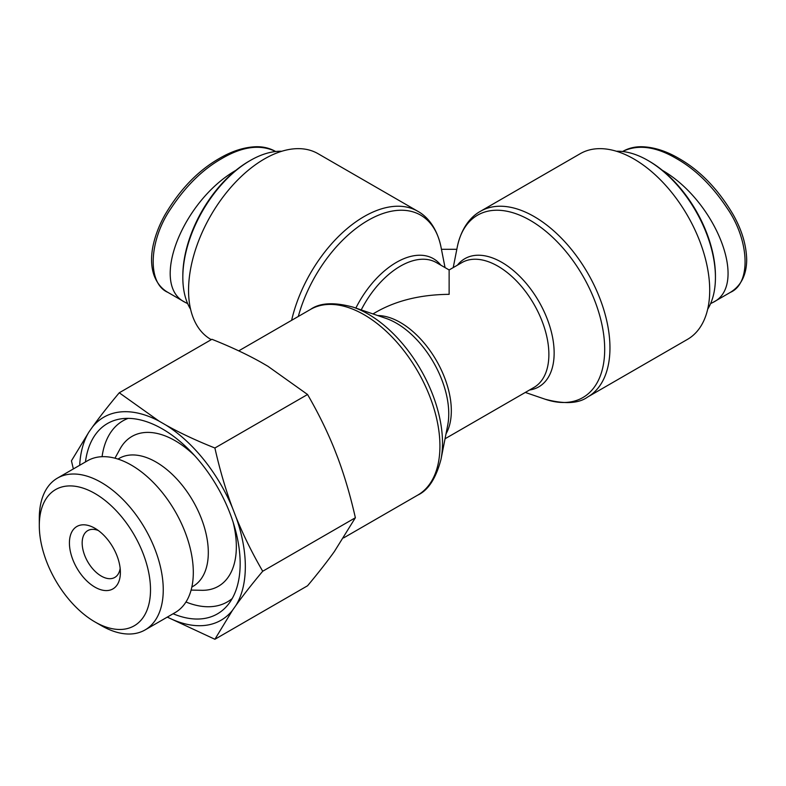 <?xml version="1.0" encoding="UTF-8"?>
<svg xmlns="http://www.w3.org/2000/svg" width="786" height="786" viewBox="0 0 786 786"><rect width="100%" height="100%" fill="white"/><g stroke="black" fill="none" stroke-linecap="round" stroke-linejoin="round"><path stroke-width="1.18" d="M250.361 160.442L249.083 161.179A93.701 54.096 120 0 0 182.824 275.945L182.824 277.409A95.509 55.138 -60 0 1 250.361 160.442A95.509 55.138 -60 0 1 281.791 151.256M190.585 309.232A95.509 55.138 -60 0 1 182.824 277.409M187.667 303.622L185.064 302.296C149.654 285.2 181.851 201.609 235.888 170.326M441.447 249.3L456.823 249.3M291.626 320.315A107.22 61.907 120 0 1 417.73 211.247L317.986 153.663A107.22 61.907 120 0 0 230.996 187.186A107.22 61.907 120 0 0 189.161 300.969A107.22 61.907 120 0 0 210.766 339.365L211.267 339.66M587.751 396.959L687.495 339.365A107.22 61.907 -120 0 0 709.709 290.289A107.22 61.907 -120 0 0 662.903 182.391A107.22 61.907 -120 0 0 580.284 153.663L480.541 211.247A107.22 61.907 60 0 1 563.159 239.976A107.22 61.907 60 0 1 609.956 347.874A107.22 61.907 60 0 1 587.751 396.959C578.712 403.601 564.495 404.348 545.111 399.209A105.314 60.807 -120 0 0 604.522 343.502A105.314 60.807 -120 0 0 535.217 223.45A105.314 60.807 -120 0 0 457.265 247.059L453.227 267.594M445.043 438.775L533.949 387.449A72.076 41.619 -120 0 0 533.949 304.221A72.076 41.619 -120 0 0 461.873 262.603L449.13 269.952L449.13 294.337C421.168 294.593 397.146 300.34 377.054 311.57L372.967 313.928M715.437 277.409L715.437 275.945A93.701 54.096 -120 0 0 649.177 161.179L647.91 160.442A95.509 55.138 60 0 1 715.437 277.409A95.509 55.138 60 0 1 707.675 309.232M616.47 151.256A95.509 55.138 60 0 1 647.91 160.442M662.372 170.326C716.41 201.609 748.606 285.2 713.197 302.296L710.593 303.622M232.194 598.559A104.518 60.345 60 0 1 185.968 601.997M102.072 456.686A104.518 60.345 60 0 1 128.167 418.368M85.448 461.952A109.922 63.46 60 0 1 120.386 418.948A109.922 63.46 60 0 1 162.437 428.96A109.922 63.46 60 0 1 230.662 515.105A109.922 63.46 60 0 1 227.802 605.004A109.922 63.46 60 0 1 173.097 613.758M114.962 458.189L120.081 448.875A86.499 49.94 60 0 1 175.18 440.73A86.499 49.94 60 0 1 194.781 455.772M233.118 522.169A86.499 49.94 60 0 1 201.737 590.306L191.106 590.08M191.853 587.034L193.012 586.366A73.884 42.66 -120 0 0 208.31 552.548A73.884 42.66 -120 0 0 156.07 462.06A73.884 42.66 -120 0 0 119.128 458.405L117.969 459.063M120.16 568.337A27.029 15.602 60 0 1 114.795 577.425A27.029 15.602 60 0 1 87.767 561.823A27.029 15.602 60 0 1 87.767 530.609A27.029 15.602 60 0 1 98.319 530.511M94.909 528.271L94.909 528.271A36.038 20.809 -120 0 0 69.423 542.979A36.038 20.809 -120 0 0 94.909 587.122A36.038 20.809 -120 0 0 120.386 572.405A36.038 20.809 -120 0 0 94.909 528.271L94.909 528.271M150.509 589.805A78.639 45.401 60 0 1 94.909 621.903A78.639 45.401 60 0 1 39.3 525.588A78.639 45.401 60 0 1 94.909 493.49A78.639 45.401 60 0 1 150.509 589.805M73.353 468.937L71.438 460.812L88.995 431.917A117.232 67.684 -120 0 0 79.691 465.273M167.339 617.089A117.232 67.684 -120 0 0 232.45 610.368L214.892 639.273L167.29 617.118M92.424 427.044C99.645 416.944 108.596 405.527 119.256 392.784L159.018 421.09A117.232 67.684 -120 0 0 92.424 427.044L88.995 431.917M165.866 425.049C180.092 433.017 196.441 440.671 214.892 448C219.805 469.733 225.651 489.698 232.45 507.884A117.232 67.684 -120 0 0 165.866 425.049L159.018 421.09M262.711 571.245C252.041 583.988 243.1 595.405 235.879 605.495A117.232 67.684 -120 0 0 235.879 516.716C243.1 534.657 252.041 552.833 262.711 571.245L355.37 517.748C350.458 496.015 344.612 476.051 337.813 457.865L334.384 449.032C327.163 431.092 318.222 412.915 307.552 394.503L267.8 366.197L260.952 362.238C246.716 354.27 230.367 346.616 211.915 339.287L119.256 392.784M232.45 507.884L235.879 516.716M235.879 605.495L232.45 610.368M214.892 639.273L307.552 585.776C318.222 573.033 327.163 561.617 334.384 551.517L355.37 517.748M94.909 621.903L101.276 625.577A87.649 50.609 -120 0 0 145.105 629.92A87.649 50.609 -120 0 0 163.252 589.805A87.649 50.609 -120 0 0 124.994 501.596A87.649 50.609 -120 0 0 57.457 478.114A87.649 50.609 -120 0 0 39.3 518.239L39.3 525.588M57.457 478.114L87.511 460.763A87.649 50.609 60 0 1 155.048 484.245A87.649 50.609 60 0 1 193.307 572.444A87.649 50.609 60 0 1 175.16 612.569L145.105 629.92M307.552 394.503L214.892 448M221.691 158.634C242.206 146.52 260.117 144.103 275.414 151.374C269.677 148.151 263.29 146.599 256.236 146.727C244.358 147.11 232.096 151.01 219.432 158.408C198.131 170.533 179.965 189.347 164.952 214.873C159.214 225.12 155.225 235.535 152.985 246.116C150.824 257.012 151.128 266.611 153.889 274.904C156.787 282.911 161.484 288.757 167.978 292.421L167.86 292.363C146.903 283.382 148.859 240.477 170.798 208.683C185.692 186.095 202.66 169.412 221.691 158.634M449.13 269.952L436.397 262.603A72.076 41.619 120 0 0 361.216 309.92M440.818 265.157A73.982 42.719 120 0 0 355.852 308.083M445.043 267.594L441.005 247.059A105.314 60.807 120 0 0 373.881 217.27A105.314 60.807 120 0 0 298.307 316.463M457.442 265.157A73.982 42.719 60 0 1 538.823 301.402A73.982 42.719 60 0 1 529.528 390.003M353.16 307.159L385.985 318.379A73.982 42.719 60 0 1 447.696 425.275L441.005 459.319A105.314 60.807 -120 0 0 353.16 307.159C334.158 301.981 319.941 302.738 310.509 309.419A107.22 61.907 60 0 1 393.128 338.137A107.22 61.907 60 0 1 439.934 446.035A107.22 61.907 60 0 1 417.73 495.121L343.639 537.889M446.006 433.872A72.076 41.619 -120 0 0 436.397 360.538A72.076 41.619 -120 0 0 377.693 315.55M730.282 292.412C740.962 285.898 746.435 275.149 746.7 260.186C746.445 245.399 741.984 230.298 733.309 214.863C718.296 189.338 700.139 170.523 678.829 158.408C665.988 150.902 653.549 147.011 641.523 146.727C634.675 146.668 628.456 148.21 622.866 151.354C638.173 144.123 656.084 146.55 676.579 158.634C695.561 169.383 712.48 185.997 727.325 208.477C749.353 240.251 751.436 283.353 730.4 292.353L713.197 302.286M185.064 302.286L167.86 292.363M417.73 211.247C426.877 216.199 436.878 227.252 441.005 247.059M525.303 392.44L545.111 399.209M480.541 211.247C471.384 216.199 461.392 227.252 457.265 247.059M441.005 459.319C435.984 478.36 428.223 490.297 417.73 495.121M310.509 309.419L238.728 350.861"/></g></svg>
